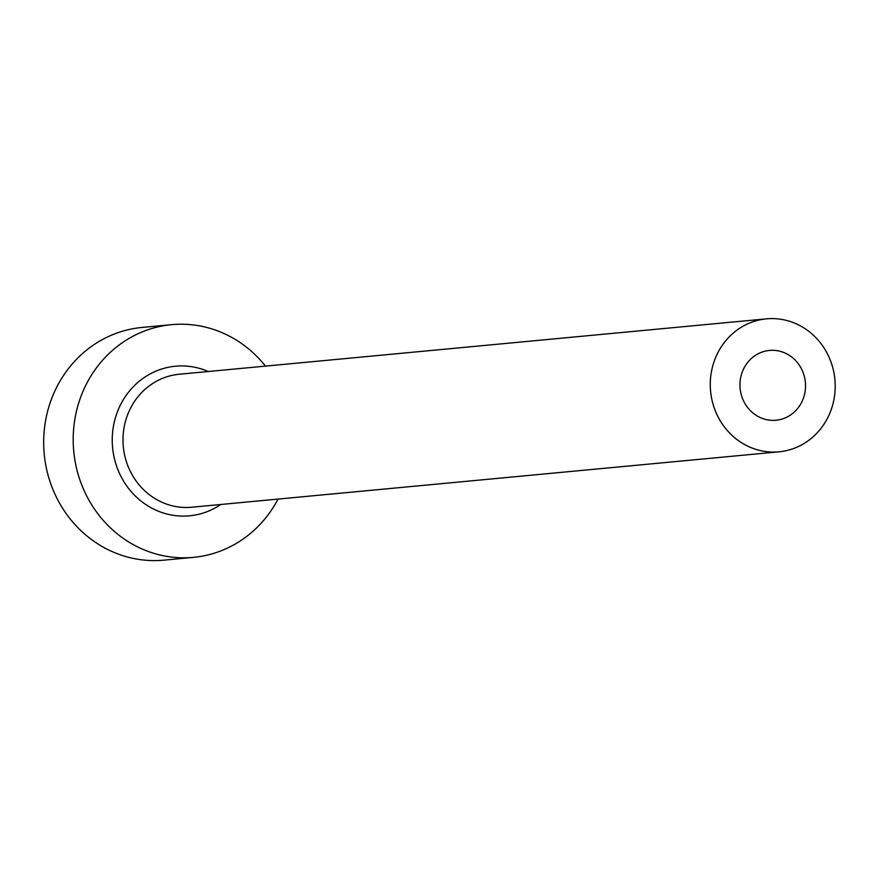 <?xml version="1.0" encoding="UTF-8"?>
<svg xmlns="http://www.w3.org/2000/svg" width="879" height="879" viewBox="0 0 879 879"><rect width="100%" height="100%" fill="white"/><g stroke="black" fill="none" stroke-linecap="round" stroke-linejoin="round"><path stroke-width="1.32" d="M740.03 387.375A35.061 32.776 84.6 0 0 776.036 420.239A35.061 32.776 84.6 0 0 805.45 383.299A35.061 32.776 84.6 0 0 769.444 350.435A35.061 32.776 84.6 0 0 740.03 387.375M835.05 381.442A66.782 62.431 84.6 0 0 766.466 318.846A66.782 62.431 84.6 0 0 710.43 389.221A66.782 62.431 84.6 0 0 779.014 451.817A66.782 62.431 84.6 0 0 835.05 381.442M265.491 366.114A116.863 109.249 84.6 0 0 171.526 324.67A116.863 109.249 84.6 0 0 73.462 447.818A116.863 109.249 84.6 0 0 193.479 557.363A116.863 109.249 84.6 0 0 278.039 499.085M171.526 324.67L142.013 327.449A116.863 109.249 84.6 0 0 43.95 450.608A116.863 109.249 84.6 0 0 163.966 560.154L193.479 557.363M220.805 504.48A75.133 70.232 -95.4 0 1 112.402 445.389A75.133 70.232 -95.4 0 1 208.268 371.509M766.466 318.846L179.184 374.256A66.782 62.431 84.6 0 0 123.148 444.631A66.782 62.431 84.6 0 0 191.732 507.227L779.014 451.817"/></g></svg>
